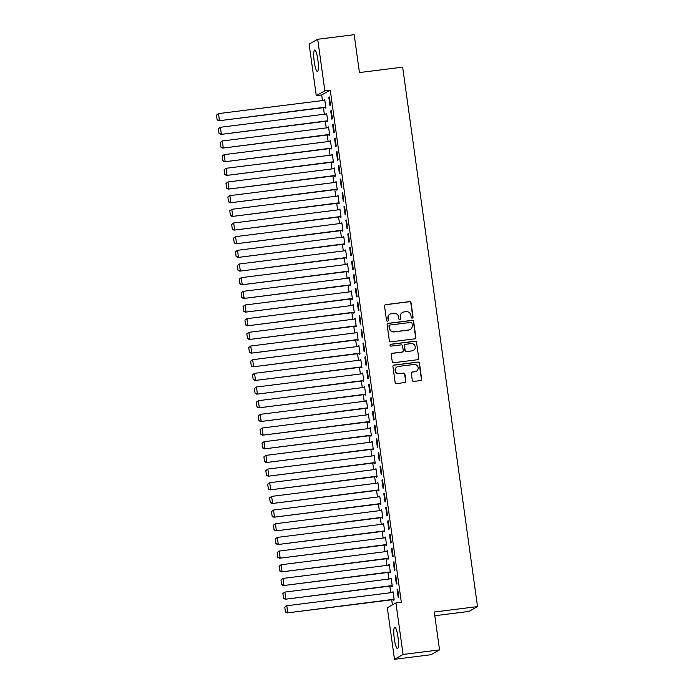 <?xml version="1.0" encoding="UTF-8"?>
<svg xmlns="http://www.w3.org/2000/svg" width="694" height="694" viewBox="0 0 694 694"><rect width="100%" height="100%" fill="white"/><g stroke="black" fill="none" stroke-linecap="round" stroke-linejoin="round"><path stroke-width="1.04" d="M412.236 318.112A0.954 0.937 60.6 0 0 413.034 317.054L411.056 302.792A1.362 1.336 60.6 0 0 409.547 301.621L385.673 304.614A1.362 1.336 60.6 0 0 384.537 306.123L386.515 320.376A0.954 0.937 60.6 0 0 387.911 321.088A0.954 0.937 60.6 0 0 388.371 320.151L388.111 318.303A4.346 4.268 60.6 0 1 391.763 313.471L393.75 313.228A4.346 4.268 60.6 0 1 398.59 316.985L398.842 318.832A0.954 0.937 60.6 0 0 400.238 319.544A0.954 0.937 60.6 0 0 400.698 318.598L400.447 316.75A4.346 4.268 60.6 0 1 404.09 311.927L406.085 311.675A4.346 4.268 60.6 0 1 410.917 315.44L411.178 317.288A0.954 0.937 60.6 0 0 412.236 318.112M412.453 318.052A0.954 0.937 60.6 0 0 412.8 317.184L410.822 302.922A1.362 1.336 60.6 0 0 409.313 301.751L385.439 304.744A1.362 1.336 60.6 0 0 385.083 304.848M387.79 321.149A0.954 0.937 60.6 0 0 388.137 320.281L388.111 318.303M400.117 319.604A0.954 0.937 60.6 0 0 400.473 318.728L400.447 316.75M394.331 638.896A10.792 1.926 82.8 0 1 394.791 627.168A10.792 1.926 82.8 0 1 397.948 636.858A10.792 1.926 82.8 0 1 397.48 648.586A10.792 1.926 82.8 0 1 394.331 638.896M314.235 61.723A10.792 1.926 82.8 0 1 314.703 49.994A10.792 1.926 82.8 0 1 317.861 59.675A10.792 1.926 82.8 0 1 317.392 71.413A10.792 1.926 82.8 0 1 314.235 61.723M412.288 380.251A1.362 1.336 60.6 0 0 413.806 381.431L420.503 380.59A1.362 1.336 60.6 0 0 421.64 379.08L419.445 363.248A1.362 1.336 60.6 0 0 417.927 362.068L394.062 365.061A1.362 1.336 60.6 0 0 392.925 366.571L395.12 382.411A1.362 1.336 60.6 0 0 396.63 383.582L404.723 382.567A1.362 1.336 60.6 0 0 405.86 381.058L404.923 374.283A1.362 1.336 60.6 0 0 403.405 373.112L399.397 373.615A3.635 3.565 60.6 0 1 397.115 366.857A3.635 3.565 60.6 0 1 398.399 366.432L414.118 364.463A3.635 3.565 60.6 0 1 416.4 371.212A3.635 3.565 60.6 0 1 415.107 371.637L412.488 371.967A1.362 1.336 60.6 0 0 411.351 373.476L412.288 380.251M395.918 602.921L403.067 654.459L394.478 659.3L387.33 607.762L395.918 602.921L401.323 602.245L330.257 90.133L324.853 90.819L316.273 95.659L309.116 44.121L317.705 39.28L324.853 90.819M317.705 39.28L354.174 34.7L359.431 72.566L402.659 67.145L477.515 606.591L434.288 612.013L439.545 649.879L403.067 654.459M414.708 338.854A1.362 1.336 60.6 0 0 415.853 337.345L413.65 321.513A1.362 1.336 60.6 0 0 412.141 320.342L388.276 323.335A1.362 1.336 60.6 0 0 387.131 324.844L389.334 340.676A1.362 1.336 60.6 0 0 390.843 341.847L414.708 338.854M416.547 342.376L418.742 358.217A1.362 1.336 60.6 0 1 417.606 359.726L393.741 362.719A1.362 1.336 60.6 0 1 392.223 361.539L391.286 354.764A1.362 1.336 60.6 0 1 392.422 353.255L402.104 352.04A1.362 1.336 60.6 0 0 403.24 350.531L402.624 346.037A1.362 1.336 60.6 0 0 401.106 344.866L391.034 346.124A0.954 0.937 60.6 0 1 390.436 344.363A0.954 0.937 60.6 0 1 390.774 344.25L415.038 341.205A1.362 1.336 60.6 0 1 416.547 342.376L418.742 358.217M434.8 615.717L468.927 611.431L477.515 606.591M395.788 575.439L395.207 575.768L396.343 583.966L396.925 583.637L395.788 575.439M391.607 585.901L391.702 586.586L392.284 586.256L391.147 578.059L390.627 578.813M391.989 548.095L391.416 548.425L392.552 556.623L393.134 556.302L391.989 548.095M387.816 558.557L387.911 559.243L388.493 558.913L387.356 550.715L386.836 551.478M388.198 520.752L387.616 521.081L388.753 529.288L389.334 528.958L388.198 520.752M384.025 531.222L384.12 531.899L384.693 531.578L383.556 523.371L383.036 524.135M384.407 493.417L383.825 493.738L384.962 501.944L385.543 501.615L384.407 493.417M380.225 503.879L380.321 504.564L380.902 504.234L379.765 496.028L379.245 496.791M380.607 466.073L380.034 466.403L381.171 474.601L381.752 474.271L380.607 466.073M376.434 476.535L376.53 477.22L377.111 476.891L375.966 468.693L375.454 469.448M376.816 438.729L376.235 439.059L377.371 447.257L377.952 446.936L376.816 438.729M372.643 449.191L372.73 449.877L373.311 449.547L372.175 441.349L371.654 442.113M373.025 411.386L372.444 411.716L373.58 419.922L374.161 419.592L373.025 411.386M368.844 421.857L368.939 422.533L369.52 422.212L368.384 414.006L367.863 414.769M369.225 384.051L368.653 384.372L369.789 392.578L370.37 392.249L369.225 384.051M365.053 394.513L365.148 395.198L365.729 394.869L364.584 386.662L364.072 387.426M365.434 356.707L364.853 357.037L365.99 365.235L366.571 364.905L365.434 356.707M361.262 367.169L361.348 367.855L361.93 367.525L360.793 359.327L360.273 360.082M361.643 329.364L361.062 329.693L362.199 337.891L362.78 337.57L361.643 329.364M357.462 339.826L357.557 340.511L358.139 340.19L357.002 331.984L356.482 332.747M357.844 302.02L357.271 302.35L358.408 310.556L358.989 310.227L357.844 302.02M353.671 312.491L353.767 313.168L354.348 312.847L353.203 304.64L352.691 305.403M354.053 274.685L353.472 275.006L354.608 283.213L355.189 282.883L354.053 274.685M349.88 285.147L349.967 285.833L350.548 285.503L349.412 277.305L348.891 278.06M350.262 247.342L349.681 247.671L350.817 255.869L351.398 255.548L350.262 247.342M346.08 257.804L346.176 258.489L346.757 258.159L345.621 249.961L345.1 250.716M346.462 219.998L345.881 220.328L347.026 228.526L347.607 228.205L346.462 219.998M342.289 230.46L342.385 231.145L342.966 230.824L341.821 222.618L341.301 223.381M342.671 192.663L342.09 192.984L343.226 201.191L343.808 200.861L342.671 192.663M338.49 203.125L338.585 203.81L339.166 203.481L338.03 195.274L337.51 196.038M338.88 165.319L338.299 165.64L339.435 173.847L340.017 173.517L338.88 165.319M334.699 175.782L334.794 176.467L335.376 176.137L334.239 167.939L333.719 168.694M335.081 137.976L334.499 138.306L335.644 146.503L336.226 146.182L335.081 137.976M330.908 148.438L331.003 149.123L331.585 148.794L330.439 140.596L329.919 141.35M331.29 110.632L330.708 110.962L331.845 119.168L332.426 118.839L331.29 110.632M327.108 121.094L327.204 121.78L327.785 121.459L326.648 113.252L326.128 114.016M330.257 90.133L321.678 94.983L322.45 100.569M323.43 107.648L324.35 114.241M325.33 121.32L326.241 127.904M327.23 134.992L328.141 141.576M329.121 148.663L330.04 155.248M331.021 162.335L331.932 168.92M332.92 176.007L333.831 182.591M334.812 189.679L335.731 196.263M336.711 203.351L337.622 209.935M338.611 217.014L339.522 223.598M340.502 230.686L341.422 237.27M342.402 244.357L343.313 250.942M344.302 258.029L345.213 264.614M346.193 271.701L347.113 278.285M348.093 285.373L349.004 291.957M349.993 299.045L350.904 305.629M351.884 312.708L352.804 319.301M353.784 326.38L354.695 332.964M355.684 340.051L356.595 346.636M357.575 353.723L358.494 360.307M359.475 367.395L360.386 373.979M361.374 381.067L362.285 387.651M363.266 394.739L364.185 401.323M365.165 408.41L366.076 414.995M367.065 422.073L367.976 428.666M368.956 435.745L369.876 442.33M370.856 449.417L371.767 456.001M372.756 463.089L373.667 469.673M374.647 476.761L375.567 483.345M376.547 490.432L377.458 497.017M378.447 504.104L379.358 510.689M380.338 517.776L381.258 524.36M382.238 531.439L383.149 538.032M384.138 545.111L385.049 551.695M386.029 558.783L386.948 565.367M387.929 572.455L388.84 579.039M389.828 586.126L390.739 592.711M391.72 599.798L392.431 604.882M325.217 107.431L325.312 108.108L325.894 107.787L324.749 99.58L324.228 100.344M329.39 96.96L328.809 97.29L329.954 105.497L330.535 105.167L329.39 96.96M329.008 134.766L329.103 135.451L329.685 135.122L328.548 126.924L328.028 127.687M333.189 124.304L332.608 124.634L333.745 132.832L334.326 132.511L333.189 124.304M332.799 162.11L332.894 162.795L333.476 162.465L332.339 154.268L331.819 155.022M336.98 151.648L336.399 151.977L337.536 160.175L338.117 159.846L336.98 151.648M336.599 189.453L336.694 190.139L337.275 189.809L336.13 181.602L335.61 182.366M340.771 178.991L340.19 179.312L341.335 187.519L341.916 187.189L340.771 178.991M340.39 216.797L340.485 217.474L341.066 217.153L339.93 208.946L339.409 209.709M344.571 206.326L343.99 206.656L345.126 214.862L345.707 214.533L344.571 206.326M344.181 244.132L344.276 244.817L344.857 244.488L343.721 236.29L343.2 237.053M348.362 233.67L347.781 233.999L348.917 242.197L349.498 241.876L348.362 233.67M347.98 271.475L348.076 272.161L348.657 271.831L347.512 263.633L346.991 264.388M352.153 261.013L351.572 261.343L352.717 269.541L353.298 269.211L352.153 261.013M351.771 298.819L351.867 299.504L352.448 299.175L351.311 290.968L350.791 291.732M355.953 288.357L355.371 288.678L356.508 296.885L357.089 296.555L355.953 288.357M355.571 326.163L355.658 326.839L356.239 326.518L355.102 318.312L354.582 319.075M359.744 315.692L359.162 316.022L360.299 324.228L360.88 323.898L359.744 315.692M359.362 353.498L359.457 354.183L360.039 353.853L358.893 345.655L358.382 346.419M363.535 343.036L362.962 343.365L364.098 351.563L364.68 351.242L363.535 343.036M363.153 380.841L363.248 381.527L363.829 381.197L362.693 372.999L362.173 373.754M367.334 370.379L366.753 370.709L367.889 378.907L368.471 378.577L367.334 370.379M366.953 408.185L367.039 408.87L367.62 408.54L366.484 400.334L365.964 401.097M371.125 397.723L370.544 398.044L371.68 406.25L372.262 405.921L371.125 397.723M370.743 435.528L370.839 436.205L371.42 435.884L370.275 427.678L369.763 428.441M374.916 425.058L374.344 425.387L375.48 433.594L376.061 433.264L374.916 425.058M374.534 462.863L374.63 463.549L375.211 463.219L374.075 455.021L373.554 455.784M378.716 452.401L378.135 452.731L379.271 460.929L379.852 460.608L378.716 452.401M378.334 490.207L378.421 490.892L379.002 490.563L377.866 482.365L377.345 483.119M382.507 479.745L381.926 480.075L383.062 488.272L383.643 487.943L382.507 479.745M382.125 517.551L382.221 518.236L382.802 517.906L381.657 509.7L381.145 510.463M386.298 507.088L385.725 507.409L386.862 515.616L387.443 515.286L386.298 507.088M385.916 544.894L386.011 545.571L386.593 545.25L385.456 537.043L384.936 537.807M390.097 534.423L389.516 534.753L390.653 542.96L391.234 542.63L390.097 534.423M389.716 572.229L389.811 572.914L390.384 572.585L389.247 564.387L388.727 565.142M393.888 561.767L393.307 562.097L394.444 570.294L395.025 569.974L393.888 561.767M393.507 599.573L393.602 600.258L394.183 599.928L393.047 591.73L392.526 592.485M397.679 589.111L397.107 589.44L398.243 597.638L398.824 597.308L397.679 589.111M439.545 649.879L430.957 654.72L394.478 659.3M321.678 94.983L316.273 95.659M324.176 99.91L324.783 99.832M328.809 97.29L329.424 97.212M326.067 113.582L326.683 113.504M330.708 110.962L331.324 110.884M327.967 127.254L328.583 127.175M332.608 124.634L333.224 124.556M329.867 140.925L330.474 140.847M334.499 138.306L335.115 138.227M331.758 154.589L332.374 154.51M336.399 151.977L337.015 151.899M333.658 168.26L334.274 168.182M338.299 165.64L338.915 165.571M335.558 181.932L336.165 181.854M340.19 179.312L340.806 179.234M337.449 195.604L338.065 195.526M342.09 192.984L342.706 192.906M339.349 209.276L339.965 209.198M343.99 206.656L344.606 206.578M341.248 222.948L341.856 222.869M345.881 220.328L346.497 220.25M343.14 236.619L343.756 236.541M347.781 233.999L348.397 233.921M345.039 250.282L345.655 250.213M349.681 247.671L350.297 247.593M346.939 263.954L347.547 263.876M351.572 261.343L352.188 261.265M348.83 277.626L349.446 277.548M353.472 275.006L354.087 274.937M350.73 291.298L351.346 291.22M355.371 288.678L355.987 288.6M352.63 304.97L353.237 304.892M357.271 302.35L357.878 302.272M354.521 318.641L355.137 318.563M359.162 316.022L359.778 315.944M356.421 332.313L357.037 332.235M361.062 329.693L361.678 329.615M358.321 345.985L358.928 345.907M362.962 343.365L363.569 343.287M360.212 359.648L360.828 359.579M364.853 357.037L365.469 356.959M362.112 373.32L362.728 373.242M366.753 370.709L367.369 370.631M364.012 386.992L364.619 386.914M368.653 384.372L369.26 384.303M365.903 400.664L366.519 400.585M370.544 398.044L371.16 397.966M367.803 414.335L368.419 414.257M372.444 411.716L373.06 411.637M369.702 428.007L370.31 427.929M374.344 425.387L374.951 425.309M371.594 441.679L372.21 441.601M376.235 439.059L376.851 438.981M373.493 455.351L374.109 455.273M378.135 452.731L378.751 452.653M375.393 469.014L376.001 468.944M380.034 466.403L380.642 466.325M377.284 482.686L377.9 482.608M381.926 480.075L382.541 479.996M379.184 496.357L379.8 496.279M383.825 493.738L384.441 493.668M381.084 510.029L381.691 509.951M385.725 507.409L386.332 507.331M382.975 523.701L383.591 523.623M387.616 521.081L388.232 521.003M384.875 537.373L385.491 537.295M389.516 534.753L390.132 534.675M386.775 551.045L387.391 550.967M391.416 548.425L392.023 548.347M388.666 564.716L389.282 564.638M393.307 562.097L393.923 562.019M390.566 578.38L391.182 578.31M395.207 575.768L395.823 575.69M392.466 592.051L393.082 591.973M397.107 589.44L397.714 589.362M402.555 312.439L402.32 312.569A4.346 4.268 60.6 0 0 400.212 316.889M390.219 313.983L389.993 314.113A4.346 4.268 60.6 0 0 387.885 318.433M415.073 338.759A1.362 1.336 60.6 0 0 415.619 337.475L413.424 321.643A1.362 1.336 60.6 0 0 411.906 320.472L388.041 323.465A1.362 1.336 60.6 0 0 387.677 323.56M412.002 323.222A0.954 0.937 60.6 0 0 410.943 322.398L389.993 325.026A0.954 0.937 60.6 0 0 389.195 326.085L389.464 328.028A4.346 4.268 60.6 0 0 394.305 331.793L408.627 329.997A4.346 4.268 60.6 0 0 412.271 325.165L412.002 323.222M389.655 325.139L389.421 325.269A0.954 0.937 60.6 0 0 388.961 326.215L389.195 326.085M410.163 329.485L409.928 329.615A4.346 4.268 60.6 0 1 408.393 330.127L394.071 331.923A4.346 4.268 60.6 0 1 389.23 328.158L388.961 326.215M417.97 359.622A1.362 1.336 60.6 0 0 418.517 358.347M402.589 351.884L402.355 352.014A1.362 1.336 60.6 0 1 401.869 352.17L392.197 353.385A1.362 1.336 60.6 0 0 391.832 353.489M416.313 342.515A1.362 1.336 60.6 0 0 414.804 341.335L390.54 344.38A0.954 0.937 60.6 0 0 390.323 344.432M412.149 350.782A3.635 3.565 60.6 0 0 415.038 346.072A3.635 3.565 60.6 0 0 411.152 343.599L405.617 344.293A1.362 1.336 60.6 0 0 404.481 345.803L405.096 350.305A1.362 1.336 60.6 0 0 406.615 351.476L411.915 350.912A3.635 3.565 60.6 0 0 413.208 350.487L413.433 350.357M405.131 344.458L404.906 344.588A1.362 1.336 60.6 0 0 404.246 345.933L404.481 345.803M411.915 350.912L406.38 351.606A1.362 1.336 60.6 0 1 404.871 350.435L404.246 345.933M416.4 371.212L416.166 371.342A3.635 3.565 60.6 0 1 414.882 371.767L412.262 372.097A1.362 1.336 60.6 0 0 411.898 372.201M397.115 366.857L396.881 366.987A3.635 3.565 60.6 0 0 399.163 373.745L399.397 373.615M405.079 382.472A1.362 1.336 60.6 0 0 405.626 381.188L404.689 374.413A1.362 1.336 60.6 0 0 403.179 373.242L399.163 373.745M420.859 380.486A1.362 1.336 60.6 0 0 421.405 379.21L419.211 363.378A1.362 1.336 60.6 0 0 417.701 362.199L393.828 365.2A1.362 1.336 60.6 0 0 393.472 365.296M216.485 115.083L217.153 119.862L216.485 115.083L218.506 113.608L324.844 100.266M325.798 107.102L218.87 120.773L325.833 107.353M216.719 114.952L218.506 113.608L219.451 120.444L217.378 119.732M217.153 119.862L218.87 120.773M218.384 128.754L219.044 133.534L218.384 128.754L220.406 127.28L326.744 113.937M327.689 120.773L220.77 134.436L327.724 121.025M218.61 128.624L220.406 127.28L221.351 134.115L219.278 133.404M219.044 133.534L220.77 134.436M220.276 142.426L220.944 147.206L220.276 142.426L222.297 140.951L328.644 127.609M329.589 134.445L222.67 148.108L329.624 134.688M220.51 142.296L222.297 140.951L223.251 147.787L221.178 147.076M220.944 147.206L222.67 148.108M317.774 59.103A10.722 1.917 -97.2 0 0 318.112 61.827M397.862 636.277A10.722 1.917 -97.2 0 0 398.209 639.001M222.175 156.098L222.843 160.878L222.175 156.098L224.197 154.623L330.535 141.281M331.489 148.117L224.561 161.78L331.524 148.36M222.41 155.959L224.197 154.623L225.142 161.45L223.069 160.748M222.843 160.878L224.561 161.78M224.075 169.761L224.735 174.55L224.075 169.761L226.097 168.286L332.435 154.944M333.38 161.78L226.461 175.452L333.415 162.032M224.301 169.631L226.097 168.286L227.042 175.122L224.969 174.42M224.735 174.55L226.461 175.452M225.966 183.433L226.634 188.221L225.966 183.433L227.988 181.958L334.334 168.616M335.28 175.452L228.361 189.124L335.315 175.703M226.201 183.303L227.988 181.958L228.942 188.794L226.869 188.091M226.634 188.221L228.361 189.124M227.866 197.105L228.534 201.893L227.866 197.105L229.888 195.63L336.226 182.288M337.18 189.124L230.252 202.795L337.215 189.375M228.1 196.975L229.888 195.63L230.833 202.466L228.76 201.763M228.534 201.893L230.252 202.795M229.766 210.776L230.425 215.565L229.766 210.776L231.787 209.302L338.125 195.96M339.071 202.795L232.152 216.467L339.106 203.047M229.992 210.646L231.787 209.302L232.733 216.138L230.66 215.435M230.425 215.565L232.152 216.467M231.657 224.448L232.325 229.228L231.657 224.448L233.678 222.974L340.025 209.631M340.971 216.467L234.052 230.139L341.006 216.719M231.891 224.318L233.678 222.974L234.633 229.809L232.559 229.098M232.325 229.228L234.052 230.139M233.557 238.12L234.225 242.9L233.557 238.12L235.578 236.645L341.916 223.303M342.871 230.139L235.943 243.802L342.905 230.391M233.791 237.99L235.578 236.645L236.524 243.481L234.451 242.77M234.225 242.9L235.943 243.802M235.457 251.792L236.116 256.572L235.457 251.792L237.478 250.317L343.816 236.975M344.762 243.811L237.842 257.474L344.797 244.054M235.682 251.662L237.478 250.317L238.424 257.153L236.35 256.442M236.116 256.572L237.842 257.474M237.348 265.464L238.016 270.244L237.348 265.464L239.369 263.989L345.716 250.647M346.662 257.474L239.742 271.146L346.696 257.726M237.582 265.325L239.369 263.989L240.324 270.816L238.25 270.113M238.016 270.244L239.742 271.146M239.248 279.127L239.916 283.915L239.248 279.127L241.269 277.652L347.607 264.31M348.562 271.146L241.633 284.818L348.596 271.397M239.482 278.997L241.269 277.652L242.215 284.488L240.141 283.785M239.916 283.915L241.633 284.818M241.148 292.799L241.807 297.587L241.148 292.799L243.169 291.324L349.507 277.982M350.453 284.818L243.533 298.489L350.487 285.069M241.373 292.668L243.169 291.324L244.114 298.16L242.041 297.457M241.807 297.587L243.533 298.489M243.039 306.47L243.707 311.259L243.039 306.47L245.06 304.996L351.407 291.654M352.352 298.489L245.433 312.161L352.387 298.741M243.273 306.34L245.06 304.996L246.014 311.832L243.941 311.129M243.707 311.259L245.433 312.161M244.939 320.142L245.607 324.931L244.939 320.142L246.96 318.667L353.298 305.325M354.252 312.161L247.324 325.833L354.287 312.413M245.173 320.012L246.96 318.667L247.905 325.503L245.832 324.792M245.607 324.931L247.324 325.833M246.838 333.814L247.498 338.594L246.838 333.814L248.86 332.339L355.198 318.997M356.143 325.833L249.224 339.505L356.178 326.085M247.064 333.684L248.86 332.339L249.805 339.175L247.732 338.464M247.498 338.594L249.224 339.505M248.73 347.486L249.398 352.266L248.73 347.486L250.751 346.011L357.098 332.669M358.043 339.505L251.124 353.168L358.078 339.756M248.964 347.356L250.751 346.011L251.705 352.847L249.632 352.136M249.398 352.266L251.124 353.168M250.629 361.158L251.297 365.938L250.629 361.158L252.651 359.683L358.989 346.341M359.943 353.177L253.015 366.84L359.978 353.42M250.864 361.027L252.651 359.683L253.596 366.519L251.523 365.807M251.297 365.938L253.015 366.84M252.529 374.829L253.189 379.609L252.529 374.829L254.551 373.355L360.889 360.013M361.834 366.84L254.915 380.512L361.869 367.091M252.755 374.691L254.551 373.355L255.496 380.182L253.423 379.479M253.189 379.609L254.915 380.512M254.42 388.493L255.088 393.281L254.42 388.493L256.442 387.018L362.788 373.676M363.734 380.512L256.815 394.183L363.769 380.763M254.655 388.362L256.442 387.018L257.396 393.854L255.323 393.151M255.088 393.281L256.815 394.183M256.32 402.164L256.988 406.953L256.32 402.164L258.341 400.69L364.68 387.347M365.634 394.183L258.706 407.855L365.669 394.435M256.554 402.034L258.341 400.69L259.287 407.525L257.214 406.823M256.988 406.953L258.706 407.855M258.22 415.836L258.879 420.625L258.22 415.836L260.241 414.361L366.579 401.019M367.525 407.855L260.606 421.527L367.56 408.107M258.446 415.706L260.241 414.361L261.187 421.197L259.114 420.495M258.879 420.625L260.606 421.527M260.111 429.508L260.779 434.297L260.111 429.508L262.132 428.033L368.479 414.691M369.425 421.527L262.506 435.199L369.46 421.779M260.345 429.378L262.132 428.033L263.087 434.869L261.013 434.158M260.779 434.297L262.506 435.199M262.011 443.18L262.679 447.96L262.011 443.18L264.032 441.705L370.37 428.363M371.325 435.199L264.397 448.871L371.359 435.45M262.245 443.05L264.032 441.705L264.978 448.541L262.905 447.83M262.679 447.96L264.397 448.871M263.911 456.852L264.57 461.631L263.911 456.852L265.932 455.377L372.27 442.035M373.216 448.871L266.296 462.534L373.251 449.122M264.136 456.721L265.932 455.377L266.878 462.213L264.804 461.501M264.57 461.631L266.296 462.534M265.802 470.523L266.47 475.303L265.802 470.523L267.823 469.049L374.17 455.706M375.116 462.542L268.196 476.205L375.15 462.785M266.036 470.393L267.823 469.049L268.778 475.884L266.704 475.173M266.47 475.303L268.196 476.205M267.702 484.186L268.37 488.975L267.702 484.186L269.723 482.712L376.061 469.378M377.016 476.205L270.087 489.877L377.05 476.457M267.936 484.056L269.723 482.712L270.669 489.548L268.595 488.845M268.37 488.975L270.087 489.877M269.602 497.858L270.261 502.647L269.602 497.858L271.623 496.384L377.961 483.041M378.907 489.877L271.987 503.549L378.941 490.129M269.836 497.728L271.623 496.384L272.569 503.219L270.495 502.517M270.261 502.647L271.987 503.549M271.493 511.53L272.161 516.319L271.493 511.53L273.514 510.055L379.861 496.713M380.806 503.549L273.887 517.221L380.841 503.801M271.727 511.4L273.514 510.055L274.468 516.891L272.395 516.189M272.161 516.319L273.887 517.221M273.393 525.202L274.061 529.99L273.393 525.202L275.414 523.727L381.752 510.385M382.706 517.221L275.778 530.893L382.741 517.472M273.627 525.072L275.414 523.727L276.359 530.563L274.286 529.86M274.061 529.99L275.778 530.893M275.292 538.874L275.952 543.662L275.292 538.874L277.314 537.399L383.652 524.057M384.597 530.893L277.678 544.564L384.632 531.144M275.527 538.744L277.314 537.399L278.259 544.235L276.186 543.523M275.952 543.662L277.678 544.564M277.184 552.545L277.852 557.325L277.184 552.545L279.205 551.071L385.552 537.729M386.497 544.564L279.578 558.228L386.532 544.816M277.418 552.415L279.205 551.071L280.159 557.907L278.086 557.195M277.852 557.325L279.578 558.228M279.083 566.217L279.751 570.997L279.083 566.217L281.105 564.743L387.443 551.4M388.397 558.236L281.469 571.899L388.432 558.479M279.318 566.087L281.105 564.743L282.05 571.578L279.977 570.867M279.751 570.997L281.469 571.899M280.983 579.889L281.643 584.669L280.983 579.889L283.005 578.414L389.343 565.072M390.288 571.908L283.369 585.571L390.323 572.151M281.217 579.75L283.005 578.414L283.95 585.25L281.877 584.539M281.643 584.669L283.369 585.571M282.874 593.552L283.542 598.341L282.874 593.552L284.896 592.077L391.243 578.735M392.188 585.571L285.269 599.243L392.223 585.823M283.109 593.422L284.896 592.077L285.85 598.913L283.777 598.211M283.542 598.341L285.269 599.243M284.774 607.224L285.442 612.013L284.774 607.224L286.796 605.749L393.134 592.407M394.088 599.243L287.16 612.915L394.123 599.495M285.008 607.094L286.796 605.749L287.741 612.585L285.668 611.882M285.442 612.013L287.16 612.915"/></g></svg>
